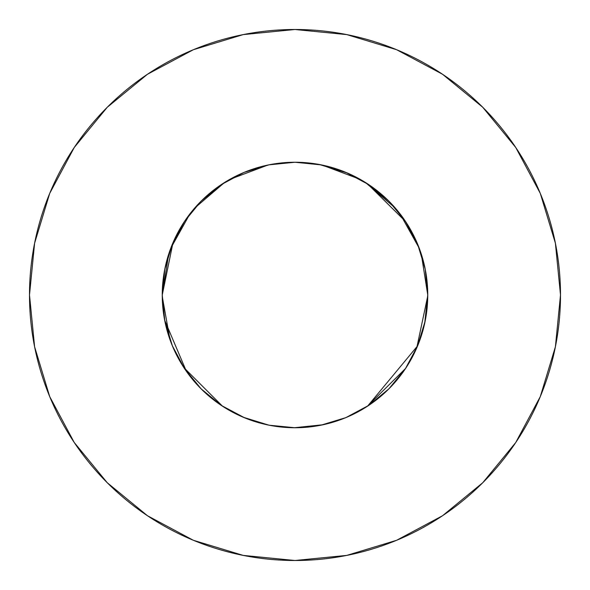 <?xml version="1.0" encoding="UTF-8"?>
<svg xmlns="http://www.w3.org/2000/svg" width="590" height="590" viewBox="0 0 590 590"><rect width="100%" height="100%" fill="white"/><g stroke="black" fill="none" stroke-linecap="round" stroke-linejoin="round"><path stroke-width="0.89" d="M172.995 242.674L162.25 295A132.75 132.75 0 0 1 295 162.25A132.75 132.75 0 0 1 427.75 295L427.75 294.594M29.5 295A265.5 265.5 0 0 1 295 29.5A265.5 265.5 0 0 1 560.5 295A265.5 265.5 0 0 1 295 560.5A265.5 265.5 0 0 1 29.5 295L34.604 346.795L49.708 396.605L74.244 442.507L107.262 482.738L147.493 515.756L193.395 540.293L243.205 555.397L295 560.5L346.795 555.397L396.605 540.293L442.507 515.756L482.738 482.738L515.756 442.507L540.293 396.605L555.397 346.795L560.5 295L555.397 243.205L540.293 193.395L515.756 147.493L482.738 107.262L442.507 74.244L396.605 49.708L346.795 34.604L295 29.5L243.205 34.604L193.395 49.708L147.493 74.244L107.262 107.262L74.244 147.493L49.708 193.395L34.604 243.205L29.5 295M424.719 323.195L427.75 294.801L425.198 320.901L417.646 345.799L425.22 320.798M404.298 370.35L406.075 367.703M345.784 417.654L347.09 417.108M292.389 427.728L296.291 427.743M243.161 417.211L268.745 425.125M201.898 389.629L221.368 405.455L244.717 417.86M345.88 417.617L368.75 405.374L388.869 388.869L405.382 368.75L399.747 376.553L405.374 368.75L417.646 345.799L367.6 406.141M183.313 366.751L187.023 372.224M427.75 295.022L425.198 269.099L417.646 244.201L405.374 221.25L388.869 201.131L368.75 184.626L345.799 172.354L320.901 164.802L295 162.25L269.099 164.802L244.12 172.383L221.25 184.626L201.131 201.131L184.626 221.25L172.354 244.201L164.802 269.099L162.25 295.502M427.75 295.789L427.75 295.096M417.55 346.035L418.015 344.892M368.824 405.33L369.606 404.806M173.497 348.469L171.248 343.041M185.437 369.952L183.697 367.341M223.603 406.916L218.779 403.693M295.627 427.75L289.203 427.625M405.787 368.138L405.411 368.706M417.897 345.187L416.599 348.262M425.412 319.802L424.409 324.581M294.425 162.25L295.376 162.25M427.75 295.922L416.724 347.975L427.75 295.922M222.519 406.215L183.844 367.57L222.519 406.215M191.713 211.611L192.731 210.365L191.713 211.611M420.014 250.337L420.508 251.753L420.014 250.337M169.485 251.775L170.451 249.069M397.269 210.365L398.287 211.611M169.986 339.663L162.257 296.482M425.611 271.275L424.719 266.805M418.325 245.875L417.005 242.674M405.559 221.523L367.4 183.726M346.551 172.664L344.774 171.933M170.392 249.223L169.566 251.539M320.193 425.338L322.133 424.948M343.528 418.561L348.137 416.651M366.161 407.063L371.339 403.604M390.794 386.9L386.878 390.816L390.772 386.929M389.459 201.728L388.139 200.408M368.993 184.781L367.946 184.087M347.333 173.003L319.352 164.499M270.699 164.492L266.879 165.266M245.875 171.675L242.674 172.995M183.925 367.703L185.599 370.188M218.661 403.604L223.839 407.063M241.775 416.614L246.472 418.561M268.229 425.021L270.205 425.412M418.561 246.472L416.614 241.775M406.975 223.691L403.604 218.661M390.794 203.1L386.878 199.184M369.937 185.422L367.577 183.844M222.688 183.674L219.908 185.533M201.728 200.541L200.408 201.861M184.781 221.007L184.441 221.523M164.426 318.939L165.281 323.195M171.675 344.125L173.099 347.554M184.441 368.477L184.781 368.993M243.449 417.337L245.079 418.008M369.362 404.969L369.937 404.578M403.604 371.339L407.063 366.161M416.643 348.152L418.561 343.528M425.021 321.771L425.383 319.957M245.13 171.97L241.775 173.386M223.839 182.937L218.661 186.396M203.233 199.073L199.184 203.122M200.541 388.272L201.861 389.592M221.007 405.219L221.516 405.559M242.667 416.997L246.111 418.421M266.805 424.719L271.275 425.611M294.1 427.75L323.121 424.734M344.125 418.325L347.326 417.005M368.485 405.559L369.045 405.183M388.028 389.702L389.629 388.102M164.662 320.193L186.396 371.339M345.12 417.926L346.78 417.233M367.312 406.326L405.559 368.477M417.005 347.326L418.376 344.007M427.75 295.081L427.75 295.583M298.164 162.287L291.74 162.287M270.891 164.455L267.69 165.089M322.066 165.038L360.247 179.39M365.343 182.421L395.344 208.086M400.086 213.89L419.269 248.316L421.312 254.157L427.75 294.978M172.354 345.799L164.802 320.901L172.354 345.799L184.626 368.75L201.131 388.869L221.25 405.374M427.75 295A132.75 132.75 0 0 1 295 427.75A132.75 132.75 0 0 1 162.25 295L168.688 254.157M170.731 248.316L189.914 213.89M194.656 208.086L224.657 182.421M229.753 179.39L267.934 165.038M321.417 164.905L295 162.25L268.907 164.839M515.756 147.493L482.738 107.262L442.574 74.296M147.493 74.244L107.262 107.262L74.296 147.426M74.244 442.507L107.262 482.738L147.426 515.704M442.507 515.756L482.738 482.738L515.704 442.574M162.25 295L164.802 320.901M184.626 368.75L201.131 388.869M269.099 425.198L295 427.75L320.901 425.198L345.799 417.646M368.75 405.374L388.869 388.869L405.374 368.75M405.374 221.25L388.869 201.131L368.75 184.626M221.25 184.626L201.131 201.131L184.626 221.25"/></g></svg>
